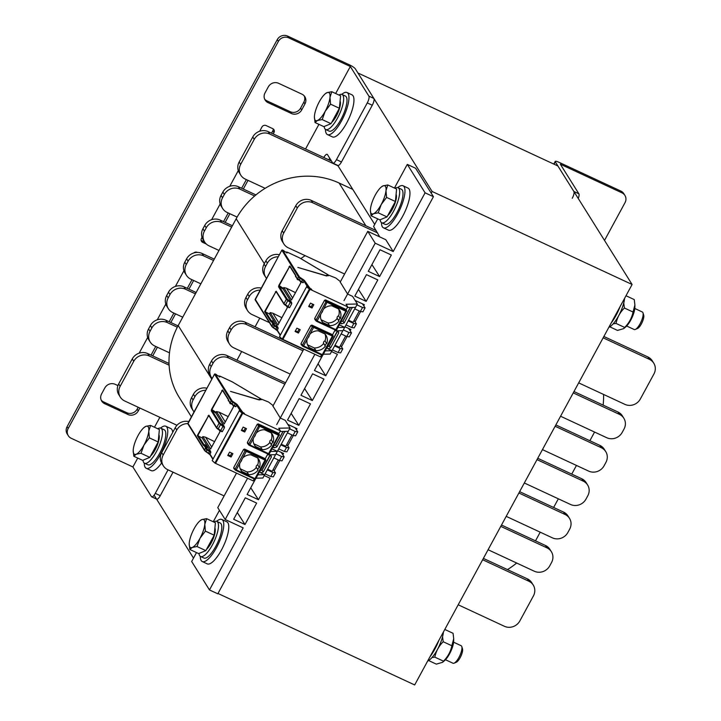 <?xml version="1.0" encoding="UTF-8"?>
<svg xmlns="http://www.w3.org/2000/svg" width="721" height="721" viewBox="0 0 721 721"><rect width="100%" height="100%" fill="white"/><g stroke="black" fill="none" stroke-linecap="round" stroke-linejoin="round"><path stroke-width="1.08" d="M193.507 558.117L154.114 495.192M217.994 593.473L414.674 684.95L632.101 284.489L557.919 166.001L357.922 72.983L432.104 191.471L431.203 193.138M374.704 224.402L337.743 165.379M632.101 284.489L432.104 191.471M379.616 276.585L368.278 271.312L379.994 249.736L391.332 255.009L379.616 276.585L371.919 264.607M366.151 301.378L354.822 296.106L366.466 274.647L377.804 279.919L366.151 301.378L358.454 289.4M331.543 351.569L337.41 354.299L325.766 375.758L318.069 363.781M312.301 400.561L300.963 395.288L312.617 373.829L323.954 379.102L312.301 400.561L304.604 388.583M298.836 425.354L287.508 420.082L299.152 398.623L310.49 403.895L298.836 425.354L291.149 413.376M264.228 475.545L270.105 478.275L258.451 499.734L250.755 487.757M244.987 524.528L233.658 519.264L245.302 497.805L256.64 503.078L244.987 524.528L237.299 512.559M247.564 478.266L225.177 519.499L217.76 507.647L236.506 473.12M272.862 406.166L303.82 349.144M340.168 282.19L367.782 231.333L385.789 239.705L393.206 251.548L375.199 243.184L367.782 231.333M379.706 236.876L373.586 226.448L377.705 218.878M394.441 188.046L407.293 164.379L425.093 192.822L393.206 251.548M225.177 519.499L243.175 527.871L209.478 589.94L217.805 593.816L433.429 196.698L415.62 168.254L407.293 164.379M433.429 196.698L425.093 192.822M209.478 589.94L191.669 561.506L196.509 552.592M213.245 521.761L219.445 510.342M277.693 450.751L283.56 453.482L282.839 454.816M279.739 460.53L274.142 470.84M287.823 424.408L297.025 428.689L296.43 429.788M293.33 435.502L287.733 445.812M345.008 326.775L350.875 329.506L350.154 330.84M347.053 336.554L341.457 346.864M355.138 300.432L364.339 304.713L363.745 305.812M360.635 311.526L355.047 321.836M375.199 243.184L344.016 300.63M314.879 354.29L276.702 424.606M322.738 355.183L314.428 370.486L325.766 375.758M255.423 479.159L247.114 494.462L258.451 499.734M611.201 322.99A23.198 7.174 -65.1 0 0 620.06 306.668M430.004 656.705A23.198 7.174 -65.1 0 0 438.873 640.383M216.579 521.328A23.198 7.174 114.9 0 1 221.825 519.481L226.827 521.806A23.198 7.174 114.9 0 1 227.917 522.806A23.198 7.174 114.9 0 1 222.546 547.924A23.198 7.174 114.9 0 1 207.26 563.867L202.259 561.542A23.198 7.174 114.9 0 1 200.294 556.333M221.825 519.481A23.198 7.174 114.9 0 1 222.915 520.481A23.198 7.174 114.9 0 1 217.553 545.599A23.198 7.174 114.9 0 1 202.259 561.542M397.767 187.613A23.198 7.174 114.9 0 1 403.021 185.757L408.014 188.091A23.198 7.174 114.9 0 1 409.104 189.091A23.198 7.174 114.9 0 1 403.742 214.209A23.198 7.174 114.9 0 1 388.457 230.152L383.455 227.827A23.198 7.174 114.9 0 1 381.49 222.618M403.021 185.757A23.198 7.174 114.9 0 1 404.111 186.766A23.198 7.174 114.9 0 1 398.74 211.884A23.198 7.174 114.9 0 1 383.455 227.827M160.567 428.085A23.198 7.174 114.9 0 1 165.812 426.237L170.814 428.562A23.198 7.174 114.9 0 1 171.904 429.572A23.198 7.174 114.9 0 1 172.716 432.384M161.585 462.999A23.198 7.174 114.9 0 1 151.248 470.624L146.246 468.299A23.198 7.174 114.9 0 1 144.281 463.089M165.812 426.237A23.198 7.174 114.9 0 1 166.902 427.247A23.198 7.174 114.9 0 1 161.54 452.355A23.198 7.174 114.9 0 1 146.246 468.299M341.754 94.37A23.198 7.174 114.9 0 1 347.008 92.522L352.001 94.848A23.198 7.174 114.9 0 1 353.092 95.857A23.198 7.174 114.9 0 1 347.729 120.966A23.198 7.174 114.9 0 1 332.444 136.909L327.442 134.584A23.198 7.174 114.9 0 1 325.477 129.374M347.008 92.522A23.198 7.174 114.9 0 1 348.099 93.532A23.198 7.174 114.9 0 1 342.727 118.641A23.198 7.174 114.9 0 1 327.442 134.584M198.987 553.467A19.332 5.975 -65.1 0 0 200.555 556.486L203.89 558.036A19.332 5.975 -65.1 0 0 216.633 544.752A19.332 5.975 -65.1 0 0 221.104 523.825A19.332 5.975 -65.1 0 0 220.193 522.986L216.859 521.427A19.332 5.975 -65.1 0 0 213.795 522.013M200.555 556.486A19.332 5.975 -65.1 0 0 213.299 543.201A19.332 5.975 -65.1 0 0 217.769 522.274A19.332 5.975 -65.1 0 0 216.859 521.427M380.183 219.752A19.332 5.975 -65.1 0 0 381.751 222.771L385.086 224.321A19.332 5.975 -65.1 0 0 397.821 211.037A19.332 5.975 -65.1 0 0 402.3 190.11A19.332 5.975 -65.1 0 0 401.39 189.262L398.055 187.712A19.332 5.975 -65.1 0 0 394.991 188.298M381.751 222.771A19.332 5.975 -65.1 0 0 394.486 209.487A19.332 5.975 -65.1 0 0 398.965 188.56A19.332 5.975 -65.1 0 0 398.055 187.712M324.171 126.508A19.332 5.975 -65.1 0 0 325.739 129.528L329.073 131.078A19.332 5.975 -65.1 0 0 341.808 117.793A19.332 5.975 -65.1 0 0 346.287 96.866A19.332 5.975 -65.1 0 0 345.377 96.028L342.042 94.478A19.332 5.975 -65.1 0 0 338.978 95.055M325.739 129.528A19.332 5.975 -65.1 0 0 338.473 116.243A19.332 5.975 -65.1 0 0 342.953 95.316A19.332 5.975 -65.1 0 0 342.042 94.478M142.974 460.223A19.332 5.975 -65.1 0 0 144.542 463.243L147.877 464.793A19.332 5.975 -65.1 0 0 160.621 451.508A19.332 5.975 -65.1 0 0 165.091 430.581A19.332 5.975 -65.1 0 0 164.181 429.743L160.846 428.193A19.332 5.975 -65.1 0 0 157.782 428.779M144.542 463.243A19.332 5.975 -65.1 0 0 157.286 449.958A19.332 5.975 -65.1 0 0 161.756 429.031A19.332 5.975 -65.1 0 0 160.846 428.193M608.848 327.325A19.332 5.975 -65.1 0 0 618.609 315.816A19.332 5.975 -65.1 0 0 624.611 298.296M427.652 661.04A19.332 5.975 -65.1 0 0 437.413 649.531A19.332 5.975 -65.1 0 0 443.415 632.011M329.984 97.38L330.569 104.157L325.189 111.313A15.465 4.786 -65.1 0 0 329.984 97.38A15.465 4.786 -65.1 0 0 327.019 92.648L331.786 91.711L329.984 97.38M322.197 119.578L317.429 120.506A15.465 4.786 -65.1 0 0 325.189 111.313L322.197 119.578L331.002 123.67L323.855 126.635L315.041 122.543L314.392 117.072M325.171 93.856L327.019 92.648A15.465 4.786 -65.1 0 0 325.171 93.856A15.465 4.786 -65.1 0 0 319.259 101.832A15.465 4.786 -65.1 0 0 314.464 115.766A15.465 4.786 -65.1 0 0 314.392 117.018A15.465 4.786 -65.1 0 0 317.429 120.506L315.041 122.543M330.569 104.157L339.375 108.258L340.591 95.812L331.786 91.711M339.375 108.258L331.002 123.67M340.078 101.039A12.951 4.002 114.9 0 1 338.51 111.376A12.951 4.002 114.9 0 1 331.687 122.426M148.787 431.104L149.373 437.872L144.002 445.028A15.465 4.786 -65.1 0 0 148.787 431.104A15.465 4.786 -65.1 0 0 145.822 426.363L150.59 425.426L148.787 431.104M141.001 453.293L136.233 454.221A15.465 4.786 -65.1 0 0 144.002 445.028L141.001 453.293L149.815 457.384L142.659 460.358L133.854 456.258L133.196 450.787M143.975 427.571L145.822 426.363A15.465 4.786 -65.1 0 0 143.975 427.571A15.465 4.786 -65.1 0 0 138.062 435.547A15.465 4.786 -65.1 0 0 133.268 449.48A15.465 4.786 -65.1 0 0 133.196 450.733A15.465 4.786 -65.1 0 0 136.233 454.221L133.854 456.258M149.373 437.872L158.178 441.973L159.395 429.527L150.59 425.426M158.178 441.973L149.815 457.384M158.89 434.754A12.951 4.002 114.9 0 1 157.322 445.091A12.951 4.002 114.9 0 1 150.491 456.141M634.913 305.001L634.886 307.209A13.14 4.065 114.9 0 1 625.729 326.901L623.719 328.623L624.665 327.442C629.063 323.053 631.857 317.916 633.038 312.031L634.913 305.001L634.255 299.585L625.99 295.745M623.746 303.027L624.395 308.011C620.006 312.4 617.212 317.546 616.031 323.423L613.211 323.792M609.813 326.829L617.518 330.416L623.719 328.623M624.395 308.011L633.038 312.031M616.031 323.423L624.665 327.442M453.716 638.716L453.698 640.924A13.14 4.065 114.9 0 1 444.533 660.616L442.532 662.338L443.478 661.166C447.867 656.768 450.661 651.631 451.842 645.746L453.716 638.716L453.058 633.299L444.803 629.46M442.55 636.742L443.208 641.726C438.81 646.124 436.016 651.261 434.835 657.146L432.023 657.507M428.625 660.544L436.322 664.131L442.532 662.338M443.208 641.726L451.842 645.746M434.835 657.146L443.478 661.166M635.291 329.452L637.508 328.506A7.769 2.406 -65.1 0 0 642.078 322.53A7.769 2.406 -65.1 0 0 643.709 315.185L642.997 312.878A9.661 2.992 114.9 0 1 640.969 322.017A9.661 2.992 114.9 0 1 635.291 329.452A9.661 2.992 114.9 0 1 634.183 329.515L626.657 326.018M634.804 308.489L642.339 311.995A9.661 2.992 114.9 0 1 642.79 312.409A9.661 2.992 114.9 0 1 642.997 312.878M385.996 190.623L386.582 197.401L381.202 204.557A15.465 4.786 -65.1 0 0 385.996 190.623A15.465 4.786 -65.1 0 0 383.031 185.883L387.799 184.955L385.996 190.623M378.21 212.812L373.442 213.749A15.465 4.786 -65.1 0 0 381.202 204.557L378.21 212.812L387.015 216.913L379.868 219.878L371.054 215.786L370.405 210.316M381.184 187.1L383.031 185.883A15.465 4.786 -65.1 0 0 381.184 187.1A15.465 4.786 -65.1 0 0 375.271 195.076A15.465 4.786 -65.1 0 0 370.477 209.009A15.465 4.786 -65.1 0 0 370.405 210.262A15.465 4.786 -65.1 0 0 373.442 213.749L371.054 215.786M386.582 197.401L395.387 201.501L396.604 189.055L387.799 184.955M395.387 201.501L387.015 216.913M396.09 194.282A12.951 4.002 114.9 0 1 394.522 204.62A12.951 4.002 114.9 0 1 387.7 215.66M454.095 663.167L456.321 662.22A7.769 2.406 -65.1 0 0 460.881 656.245A7.769 2.406 -65.1 0 0 462.512 648.9L461.81 646.593A9.661 2.992 114.9 0 1 459.782 655.731A9.661 2.992 114.9 0 1 454.095 663.167A9.661 2.992 114.9 0 1 452.995 663.239L445.461 659.733M453.617 642.204L461.143 645.71A9.661 2.992 114.9 0 1 461.602 646.133A9.661 2.992 114.9 0 1 461.81 646.593M204.8 524.338L205.386 531.116L200.014 538.272A15.465 4.786 -65.1 0 0 204.8 524.338A15.465 4.786 -65.1 0 0 201.835 519.598L206.603 518.669L204.8 524.338M197.013 546.527L192.246 547.464A15.465 4.786 -65.1 0 0 200.014 538.272L197.013 546.527L205.827 550.628L198.672 553.593L189.866 549.501L189.208 544.031M199.987 520.814L201.835 519.598A15.465 4.786 -65.1 0 0 199.987 520.814A15.465 4.786 -65.1 0 0 194.075 528.79A15.465 4.786 -65.1 0 0 189.281 542.724A15.465 4.786 -65.1 0 0 189.208 543.976A15.465 4.786 -65.1 0 0 192.246 547.464L189.866 549.501M205.386 531.116L214.191 535.216L215.408 522.77L206.603 518.669M214.191 535.216L205.827 550.628M214.903 527.997A12.951 4.002 114.9 0 1 213.335 538.335A12.951 4.002 114.9 0 1 206.503 549.384M176.969 425.282L124.715 400.984A11.599 10.815 -32 0 1 120.326 397.127A11.599 10.815 -32 0 1 120.155 386.321L133.745 361.293A11.599 10.815 -32 0 1 149.184 355.931L169.111 365.196A77.318 72.082 -32 0 1 169.48 352.83L154.618 345.918A11.599 10.815 -32 0 1 150.22 342.06A11.599 10.815 -32 0 1 150.049 331.254L151.861 327.92A11.599 10.815 -32 0 1 167.299 322.557L177.321 327.217A77.318 72.082 -32 0 1 178.204 325.541L182.737 317.195L172.734 312.544A11.599 10.815 -32 0 1 168.344 308.687A11.599 10.815 -32 0 1 168.173 297.89L169.985 294.547A11.599 10.815 -32 0 1 185.423 289.184L195.418 293.844L200.853 283.831L190.858 279.18A11.599 10.815 -32 0 1 186.46 275.323A11.599 10.815 -32 0 1 186.288 264.517L188.1 261.173A11.599 10.815 -32 0 1 203.538 255.82L213.542 260.47L218.977 250.457L208.973 245.807A11.599 10.815 -32 0 1 204.584 241.95A11.599 10.815 -32 0 1 204.413 231.144L206.224 227.809A11.599 10.815 -32 0 1 221.653 222.447L231.657 227.097L236.191 218.751A77.318 72.082 -32 0 1 237.11 217.093L227.097 212.434A11.599 10.815 -32 0 1 222.699 208.576A11.599 10.815 -32 0 1 222.528 197.77L224.339 194.436A11.599 10.815 -32 0 1 239.778 189.073L254.639 195.986A77.318 72.082 -32 0 1 265.139 188.325L245.212 179.06A11.599 10.815 -32 0 1 240.814 175.203A11.599 10.815 -32 0 1 240.652 164.397L254.234 139.369A11.599 10.815 -32 0 1 269.672 134.007L338.005 165.794M231.657 227.097L218.977 250.457M213.542 260.47L200.853 283.831M195.418 293.844L182.737 317.195M177.321 327.217A77.318 72.082 148 0 0 169.48 352.83M169.111 365.196A77.318 72.082 148 0 0 179.34 397.577L191.362 416.783M352.776 189.38L339.095 183.017A77.318 72.082 148 0 0 265.139 188.325M254.639 195.986A77.318 72.082 148 0 0 237.11 217.093M240.814 175.203L239.336 172.833A11.599 10.815 -32 0 1 239.165 162.027L252.756 136.999A11.599 10.815 -32 0 1 268.194 131.637L331.525 161.098M222.699 208.576L221.212 206.206A11.599 10.815 -32 0 1 221.05 195.4L222.861 192.065A11.599 10.815 -32 0 1 238.29 186.703L255.928 194.904M204.584 241.95L203.097 239.579A11.599 10.815 -32 0 1 202.925 228.773L204.737 225.439A11.599 10.815 -32 0 1 220.175 220.076L232.387 225.754M186.46 275.323L184.973 272.953A11.599 10.815 -32 0 1 184.81 262.147L186.622 258.803A11.599 10.815 -32 0 1 202.051 253.45L214.263 259.127M168.344 308.687L166.857 306.317A11.599 10.815 -32 0 1 166.686 295.52L168.498 292.176A11.599 10.815 -32 0 1 183.936 286.814L196.148 292.501M150.22 342.06L148.742 339.69A11.599 10.815 -32 0 1 148.571 328.884L150.383 325.55A11.599 10.815 -32 0 1 165.812 320.187L178.024 325.874M120.326 397.127L118.839 394.757A11.599 10.815 -32 0 1 118.668 383.951L132.258 358.923A11.599 10.815 -32 0 1 147.697 353.56L169.029 363.483M573.979 391.548L617.978 412.015A11.599 10.815 -32 0 1 622.376 415.873L623.854 418.243A11.599 10.815 -32 0 1 624.025 429.04L622.214 432.384A11.599 10.815 -32 0 1 606.785 437.737L560.568 416.242M603.567 394.45A77.318 72.082 -32 0 1 603.117 405.094M555.855 424.921L599.863 445.38A11.599 10.815 -32 0 1 604.252 449.237L605.739 451.607A11.599 10.815 -32 0 1 605.91 462.413L604.099 465.757A11.599 10.815 -32 0 1 588.66 471.11L542.444 449.616M594.564 432.059A77.318 72.082 -32 0 1 594.392 432.393L589.859 440.729M537.74 458.286L581.739 478.753A11.599 10.815 -32 0 1 586.137 482.61L587.615 484.981A11.599 10.815 -32 0 1 587.786 495.787L585.975 499.121A11.599 10.815 -32 0 1 570.545 504.484L524.329 482.989M576.449 465.433L571.744 474.103M519.616 491.659L563.624 512.126A11.599 10.815 -32 0 1 568.013 515.984L569.5 518.354A11.599 10.815 -32 0 1 569.671 529.16L567.86 532.495A11.599 10.815 -32 0 1 552.421 537.857L506.205 516.362M558.333 498.806L553.62 507.476M501.501 525.032L545.5 545.5A11.599 10.815 -32 0 1 549.898 549.357L551.385 551.727A11.599 10.815 -32 0 1 551.547 562.533L549.735 565.868A11.599 10.815 -32 0 1 534.306 571.23L488.09 549.735M540.209 532.179L536.406 539.182A77.318 72.082 -32 0 1 535.487 540.84M483.385 558.405L527.384 578.873A11.599 10.815 -32 0 1 531.774 582.73L533.261 585.101A11.599 10.815 -32 0 1 533.432 595.897L519.841 620.934A11.599 10.815 -32 0 1 504.403 626.288L458.195 604.793M516.669 563.029A77.318 72.082 -32 0 1 507.458 569.599M212.154 378.498A11.599 10.815 -32 0 1 211.37 377.416L209.883 375.046A11.599 10.815 -32 0 1 209.712 364.24L211.523 360.906A11.599 10.815 -32 0 1 226.962 355.543L236.957 360.194L241.67 351.524M236.957 360.194L285.291 382.671A3.866 3.605 148 0 0 285.552 382.779M290.257 374.118L233.883 347.901A11.599 10.815 -32 0 1 229.485 344.043L228.007 341.673A11.599 10.815 -32 0 1 227.836 330.867L229.648 327.532A11.599 10.815 -32 0 1 245.077 322.17L255.081 326.82L259.785 318.15M255.081 326.82L303.415 349.297A3.866 3.605 148 0 0 303.676 349.415M300.846 258.623A77.318 72.082 -32 0 1 305.145 255.649M269.429 322.638L251.999 314.527A11.599 10.815 -32 0 1 247.609 310.67L246.122 308.3A11.599 10.815 -32 0 1 245.951 297.494L247.763 294.159A11.599 10.815 -32 0 1 261.227 288.103M194.03 411.871A11.599 10.815 -32 0 1 193.246 410.79L191.768 408.419A11.599 10.815 -32 0 1 191.597 397.613L193.408 394.27A11.599 10.815 -32 0 1 206.873 388.222M224.123 495.931L167.741 469.704A11.599 10.815 -32 0 1 163.352 465.847L161.864 463.477A11.599 10.815 -32 0 1 161.693 452.671L175.284 427.643A11.599 10.815 -32 0 1 188.749 421.596M344.611 274.007L288.238 247.79A11.599 10.815 -32 0 1 283.849 243.932L282.362 241.562A11.599 10.815 -32 0 1 282.19 230.756L295.781 205.728A11.599 10.815 -32 0 1 311.22 200.366L376.173 230.576M603.874 336.482L647.873 356.949A11.599 10.815 -32 0 1 652.271 360.806L653.758 363.177A11.599 10.815 -32 0 1 653.929 373.983L640.338 399.01A11.599 10.815 -32 0 1 624.9 404.373L578.684 382.878M266.509 278.387A11.599 10.815 -32 0 1 265.725 277.297L264.237 274.926A11.599 10.815 -32 0 1 264.075 264.129L265.887 260.786A11.599 10.815 -32 0 1 279.351 254.729M482.655 559.748L528.872 581.243A11.599 10.815 -32 0 1 533.261 585.101M500.771 526.375L546.987 547.87A11.599 10.815 -32 0 1 551.385 551.727M518.895 493.002L565.102 514.497A11.599 10.815 -32 0 1 569.5 518.354M537.01 459.628L583.226 481.123A11.599 10.815 -32 0 1 587.615 484.981M555.134 426.255L601.341 447.75A11.599 10.815 -32 0 1 605.739 451.607M573.249 392.891L619.465 414.386A11.599 10.815 -32 0 1 623.854 418.243M603.144 337.825L649.36 359.319A11.599 10.815 -32 0 1 653.758 363.177M283.849 243.932A11.599 10.815 -32 0 1 283.677 233.126L297.259 208.099A11.599 10.815 -32 0 1 312.698 202.736L377.651 232.946M265.725 277.297A11.599 10.815 -32 0 1 265.553 266.491L267.365 263.156A11.599 10.815 -32 0 1 278.243 256.775M247.609 310.67A11.599 10.815 -32 0 1 247.438 299.864L249.25 296.529A11.599 10.815 -32 0 1 260.128 290.139M229.485 344.043A11.599 10.815 -32 0 1 229.314 333.237L231.126 329.903A11.599 10.815 -32 0 1 246.564 324.54L302.937 350.757M211.37 377.416A11.599 10.815 -32 0 1 211.199 366.61L213.01 363.276A11.599 10.815 -32 0 1 228.449 357.913L284.822 384.131M193.246 410.79A11.599 10.815 -32 0 1 193.075 399.984L194.886 396.64A11.599 10.815 -32 0 1 205.764 390.259M163.352 465.847A11.599 10.815 -32 0 1 163.18 455.041L176.771 430.013A11.599 10.815 -32 0 1 187.784 423.633M315.978 350.667L309.183 347.504A10.436 9.734 -32 0 1 308.264 346.287A10.436 9.734 -32 0 1 307.047 339.537L308.092 337.608A1.929 1.802 148 0 0 309.012 335.914L310.057 333.994A10.436 9.734 -32 0 1 318.24 330.822L325.045 333.985A10.436 9.734 -32 0 1 325.955 335.211A10.436 9.734 -32 0 1 326.712 343.629A1.929 1.802 148 0 0 325.333 346.152A10.436 9.734 -32 0 1 315.978 350.667L314.275 347.946L307.516 344.8M332.985 335.607A0.775 0.73 140.4 0 1 333.039 336.401L312.373 326.82A0.775 0.676 -48 0 1 313.356 326.406L311.923 325.117L310.868 325.468L300.999 343.656L302.396 345.188L312.373 326.82L310.868 325.468M331.903 334.409L332.732 335.409A0.775 0.73 140.4 0 1 332.976 335.598L331.903 334.409L311.923 325.117M314.996 319.439L314.68 318.448L324.558 300.269L325.595 299.918L343.602 308.885L343.079 308.056L345.584 309.219A0.775 0.721 -32 0 1 345.873 309.471L346.621 310.661A0.775 0.721 148 0 0 346.323 310.4L327.334 301.648L325.595 299.918M309.633 287.607L308.858 287.291A5.417 1.009 -151.5 0 0 308.173 286.913L306.822 286.489L306.804 286.994L309.39 289.022A5.417 1.009 -151.5 0 0 310.03 289.337L347.702 306.858L346.089 309.814M321.566 354.993L320.521 356.913L282.857 339.393A5.417 1.009 -151.5 0 1 282.208 339.086L279.514 336.626L306.695 286.57M301.315 344.638L300.999 343.656M335.139 329.993L332.444 334.959M313.806 304.677L311.995 308.011L308.669 306.461L310.481 303.126L313.806 304.677M300.224 329.704L298.413 333.048L295.078 331.498L296.89 328.154L300.224 329.704M312.707 304.163L311.256 306.831L309.03 305.794M311.995 308.011L311.256 306.831M311.436 289.13L310.39 288.553A4.254 0.793 28.5 0 0 308.39 287.282C307.308 287.039 307.615 287.517 309.3 288.733A4.254 0.793 28.5 0 0 309.814 288.977L311.905 289.869L311.436 289.13L311.211 289.545M310.39 288.553L310.084 289.112M340.474 281.632L335.887 278.054L329.155 275.341L326.559 275.981L297.845 267.419L325.757 275.575L328.28 274.971L300.315 258.316A3.29 0.613 28.5 0 0 298.818 257.523L287.373 252.206L285.3 251.917L282.578 250.016L299.26 276.657A3.29 0.613 28.5 0 0 300.54 277.756L303.036 279.442A4.443 0.829 -151.5 0 1 304.767 280.929L309.48 287.58M348.252 294.348L352.587 296.367L357.373 304.001L355.561 307.335L347.342 307.516M299.116 329.191L297.665 331.858L295.439 330.822M298.413 333.048L297.665 331.858M355.561 307.335L330.191 354.056L323.441 354.209M347.702 306.858L346.071 304.253L357.373 304.001M347.441 293.798L340.24 282.055M307.714 287.12L308.39 287.282L308.092 287.832M308.3 286.561L307.57 286.652M340.709 322.413L341.592 323.828L340.267 323.215M340.528 345.458L342.79 348.892L340.618 352.893L338.068 352.533L332.444 349.919M348.946 332.507L351.488 332.868L349.315 336.878L346.765 336.518L348.946 332.507L343.313 329.894M346.765 336.518L341.141 333.895M338.068 352.533L340.24 348.531L334.616 345.909M348.558 328.434L351.488 332.868M340.24 348.531L342.79 348.892M345.665 336.004L339.501 347.342L334.977 345.242M325.252 350.866L332.002 350.721L328.001 348.865L327.118 347.441M327.749 300.918L343.079 308.056L342.908 308.561M336.68 329.83L346.621 310.661A0.775 0.721 148 0 1 346.63 311.382L345.855 311.265L335.869 329.65L336.662 329.74M329.569 325.64L322.774 322.476A10.436 9.734 -32 0 1 321.854 321.26A10.436 9.734 -32 0 1 320.638 314.509L321.683 312.581A1.929 1.802 148 0 0 322.602 310.886L323.648 308.958A10.436 9.734 -32 0 1 331.831 305.794L338.627 308.958A10.436 9.734 -32 0 1 339.546 310.174A10.436 9.734 -32 0 1 340.303 318.601A1.929 1.802 148 0 0 338.924 321.124A10.436 9.734 -32 0 1 329.569 325.64L327.866 322.918L321.106 319.773M314.68 318.448L317.141 320.935L316.24 321.088A0.775 0.658 142.9 0 1 315.996 320.899L335.355 330.065L316.735 321.404M338.591 308.939A10.436 9.734 -32 0 1 338.591 315.87L340.303 318.601M325.333 346.152L323.63 343.43A10.436 9.734 -32 0 1 314.275 347.946M323.63 343.43A1.929 1.802 -32 0 1 325 340.898L326.712 343.629M325 333.967A10.436 9.734 -32 0 1 325 340.898M338.924 321.124L337.221 318.403A10.436 9.734 -32 0 1 327.866 322.918M337.221 318.403A1.929 1.802 -32 0 1 338.591 315.87M309.183 347.504L307.57 344.926M322.774 322.476L321.151 319.899M337.473 330.813L329.326 346.098L327.496 346.738M350.307 307.452L342.917 321.07L341.087 321.71M335.04 330.867L335.616 330.858M342.872 330.696L334.652 330.876M339.366 324.883L344.683 327.361L337.933 327.505M352.163 307.416L344.169 322.936L341.592 323.828M342.917 321.07L344.169 322.936M350.433 307.452L343.016 321.106M352.317 307.921L352.001 307.416M338.059 330.804L338.735 332.949L330.579 347.964L328.001 348.865M329.326 346.098L330.579 347.964M338.735 332.949L337.581 331.119L329.434 346.134M362.528 307.479L365.078 307.84L362.906 311.851L360.356 311.49L362.528 307.479L356.904 304.866M362.429 303.82L365.078 307.84M360.356 311.49L354.732 308.867M354.119 320.43L356.381 323.864L354.209 327.866L351.659 327.505L346.035 324.892M351.659 327.505L353.831 323.504L348.207 320.881M353.831 323.504L356.381 323.864M359.247 310.976L353.092 322.314L348.567 320.214M299.846 280.73L300.99 282.542L291.518 299.981L283.75 287.571L283.326 288.355L283.182 289.076L291.608 302.532L291.753 303.748L290.284 302.396L290.851 301.946L287.156 299.017L279.36 286.561A0.577 0.541 148 0 0 278.567 286.823L278.856 285.372L279.36 286.561L283.182 289.076M291.753 303.748L289.608 307.696L288.076 306.461L288.103 307.011A4.443 0.901 -154.4 0 1 288.887 307.534M286.408 305.992L287.4 307.57L277.927 325.009L270.168 312.599L269.465 313.896L264.607 311.607L270.79 321.476L271.168 321.151A0.775 0.721 -32 0 1 272.205 320.8L272.367 320.872A0.775 0.721 -32 0 1 272.664 321.133L273.836 323.405A0.775 0.721 148 0 0 272.799 323.765L271.168 321.151A0.577 0.541 148 0 0 270.79 321.476M280.37 335.058L277.36 330.245L278.027 327.577L269.465 313.896M281.857 250.205L298.494 276.927A3.866 0.721 28.5 0 0 299.99 278.216L302.496 279.901L301.675 281.406A3.866 0.721 -151.5 0 1 303.18 282.695L302.487 282.524L303.18 282.695L303.992 281.19L307.371 286.579M276.188 291.194L283.984 303.64A0.577 0.541 148 0 0 283.993 304.181L276.197 291.735A0.577 0.541 148 0 1 276.188 291.194L264.607 311.607M295.718 275.837L289.878 266.509A0.577 0.541 148 0 1 289.869 265.968L278.856 285.372M273.917 324.405L273.998 323.486A0.775 0.721 148 0 1 274.304 324.459L272.799 323.765L272.646 324.441A0.577 0.541 -32 0 1 273.412 324.171L273.439 324.216A0.577 0.541 -32 0 0 272.673 324.486L272.646 324.441M276.26 291.834L275.368 291.798M288.409 300.161L287.832 300.603L290.284 302.396L288.076 306.461L285.507 304.893L287.832 300.603L286.354 299.269L283.984 303.64L288.003 306.948M291.608 302.532A4.443 0.757 31.4 0 0 290.851 301.946M290.103 266.698L289.418 266.833L279.207 285.642L283.326 288.355M295.466 292.645L286.453 288.193L283.75 287.571M286.453 288.193L292.573 297.971M281.884 317.673L272.862 313.22L270.168 312.599M272.862 313.22L278.982 322.999M248.673 474.643L241.868 471.48A10.436 9.734 -32 0 1 240.949 470.263A10.436 9.734 -32 0 1 239.732 463.513L240.778 461.584A1.929 1.802 148 0 0 241.697 459.89L242.743 457.961A10.436 9.734 -32 0 1 250.926 454.798L257.73 457.961A10.436 9.734 -32 0 1 258.65 459.178A10.436 9.734 -32 0 1 259.398 467.605A1.929 1.802 148 0 0 258.028 470.128A10.436 9.734 -32 0 1 248.673 474.643L246.961 471.922L240.201 468.776M265.67 459.583A0.775 0.73 140.4 0 1 265.734 460.377L245.059 450.796A0.775 0.676 -48 0 1 246.041 450.382L244.608 449.093L243.554 449.444L233.685 467.632L235.082 469.164L245.059 450.796L243.554 449.444M264.589 458.385L265.418 459.385A0.775 0.73 140.4 0 1 265.661 459.574L264.589 458.385L244.608 449.093M247.691 443.415L247.366 442.424L257.244 424.245L258.28 423.894L276.287 432.861L275.773 432.032L278.27 433.195A0.775 0.721 -32 0 1 278.558 433.447L279.306 434.637A0.775 0.721 148 0 0 279.009 434.375L260.02 425.624L258.28 423.894M242.319 411.583L241.544 411.267A5.417 1.009 -151.5 0 0 240.859 410.889L239.606 410.456L239.489 410.97L242.076 412.998A5.417 1.009 -151.5 0 0 242.716 413.313L280.388 430.834L278.775 433.79M254.252 478.969L253.206 480.889L215.543 463.369A5.417 1.009 -151.5 0 1 214.894 463.062L212.199 460.602L239.381 410.546M234.001 468.614L233.685 467.632M267.824 453.969L265.13 458.935M246.501 428.653L244.689 431.987L241.355 430.437L243.166 427.102L246.501 428.653M232.91 453.68L231.099 457.024L227.764 455.474L229.575 452.13L232.91 453.68M245.392 428.139L243.941 430.807L241.715 429.77M244.689 431.987L243.941 430.807M244.122 413.106L243.076 412.52A4.254 0.793 28.5 0 0 241.075 411.258C239.994 411.006 240.3 411.493 241.986 412.709A4.254 0.793 28.5 0 0 242.499 412.953L244.59 413.845L244.122 413.106L243.896 413.521M243.076 412.52L242.77 413.088M273.16 405.608L268.572 402.03L261.84 399.317L259.245 399.957L230.531 391.395L258.451 399.551L260.966 398.947L233.009 382.292A3.29 0.613 28.5 0 0 231.504 381.499L220.067 376.182L217.994 375.893L215.264 373.992L231.946 400.633A3.29 0.613 28.5 0 0 233.225 401.732L235.731 403.418A4.443 0.829 -151.5 0 1 237.452 404.896L242.166 411.556M280.947 418.324L285.273 420.343L290.058 427.977L288.247 431.311L280.027 431.491M231.801 453.167L230.35 455.834L228.124 454.798M231.099 457.024L230.35 455.834M288.247 431.311L262.877 478.032L256.126 478.185M280.388 430.834L278.757 428.22L290.058 427.977M280.127 417.774L272.935 406.031M240.399 411.096L241.075 411.258L240.778 411.808M240.985 410.537L240.255 410.628M273.394 446.389L274.277 447.804L272.953 447.191M273.214 469.434L275.476 472.868L273.304 476.869L270.754 476.509L265.13 473.895M281.632 456.483L284.173 456.844L282.001 460.854L279.451 460.494L281.632 456.483L275.999 453.87M279.451 460.494L273.827 457.871M270.754 476.509L272.935 472.507L267.302 469.885M281.244 452.4L284.173 456.844M272.935 472.507L275.476 472.868M278.351 459.98L272.187 471.318L267.662 469.218M257.938 474.842L264.688 474.697L260.687 472.841L259.803 471.417M260.434 424.894L275.773 432.032L275.593 432.537M269.366 453.806L279.306 434.637A0.775 0.721 148 0 1 279.315 435.349L278.54 435.241L268.563 453.626L269.348 453.716M262.255 449.616L255.459 446.452A10.436 9.734 -32 0 1 254.54 445.227A10.436 9.734 -32 0 1 253.323 438.485L254.369 436.556A1.929 1.802 148 0 0 255.288 434.862L256.334 432.933A10.436 9.734 -32 0 1 264.517 429.77L271.321 432.933A10.436 9.734 -32 0 1 272.232 434.15A10.436 9.734 -32 0 1 272.989 442.577A1.929 1.802 148 0 0 271.61 445.1A10.436 9.734 -32 0 1 262.255 449.616L260.551 446.894L253.792 443.748M247.366 442.424L249.826 444.911L249.358 445.38M271.276 432.915A10.436 9.734 -32 0 1 271.276 439.846L272.989 442.577M258.028 470.128L256.315 467.406A10.436 9.734 -32 0 1 246.961 471.922M256.315 467.406A1.929 1.802 -32 0 1 257.694 464.874L259.398 467.605M257.685 457.943A10.436 9.734 -32 0 1 257.694 464.874M271.61 445.1L269.906 442.379A10.436 9.734 -32 0 1 260.551 446.894M269.906 442.379A1.929 1.802 -32 0 1 271.276 439.846M241.868 471.48L240.255 468.902M255.459 446.452L253.846 443.875M270.159 454.789L262.011 470.074L260.182 470.714M282.993 431.428L275.602 445.046L273.773 445.686M267.725 454.843L268.302 454.834M275.566 454.672L267.338 454.852M272.051 448.859L277.378 451.337L270.627 451.481M284.849 431.392L276.855 446.912L274.277 447.804M275.602 445.046L276.855 446.912M283.119 431.428L275.71 445.082M285.002 431.897L284.687 431.392M270.745 454.78L271.42 456.925L263.264 471.94L260.687 472.841M262.011 470.074L263.264 471.94M271.42 456.925L270.267 455.095L262.12 470.11M295.213 431.455L297.764 431.816L295.592 435.817L293.041 435.466L295.213 431.455L289.59 428.842M295.114 427.796L297.764 431.816M293.041 435.466L287.418 432.843M286.805 444.406L289.067 447.831L286.895 451.842L284.344 451.481L278.721 448.859M284.344 451.481L286.516 447.48L280.893 444.857M286.516 447.48L289.067 447.831M291.942 434.952L285.777 446.29L281.253 444.19M232.532 404.706L233.676 406.518L224.204 423.957L216.444 411.547L216.021 412.331L215.867 413.052L224.294 426.508L224.438 427.724L222.969 426.372L223.537 425.922L219.842 422.993L212.046 410.537A0.577 0.541 148 0 0 211.253 410.799L211.541 409.348L212.046 410.537L215.867 413.052M224.438 427.724L222.293 431.672L220.761 430.437L220.788 430.987A4.443 0.901 -154.4 0 1 221.572 431.509M219.094 429.968L220.085 431.546L210.622 448.985L202.853 436.575L202.15 437.872L197.302 435.583L203.475 445.452L203.863 445.127A0.775 0.721 -32 0 1 204.89 444.776L205.052 444.848A0.775 0.721 -32 0 1 205.35 445.109L206.521 447.38A0.775 0.721 148 0 0 205.494 447.741L203.854 445.082L204.863 444.749L206.521 447.38L205.332 448.417A0.577 0.541 -32 0 1 206.098 448.147L206.603 448.381L206.684 447.462A0.775 0.721 148 0 1 206.981 447.714L205.35 445.109M213.055 459.034L210.045 454.221L210.712 451.553L202.15 437.872M214.552 374.181L231.18 400.903A3.866 0.721 28.5 0 0 232.676 402.192L235.181 403.877L234.361 405.373A3.866 0.721 -151.5 0 1 235.866 406.671L235.172 406.5L235.866 406.671L236.677 405.166L240.057 410.555M208.874 415.17L216.67 427.616A0.577 0.541 148 0 0 216.679 428.157L208.883 415.711A0.577 0.541 148 0 1 208.874 415.17L197.302 435.583M228.404 399.813L222.564 390.485A0.577 0.541 148 0 1 222.564 389.944L211.541 409.348M206.999 448.48L206.981 447.714A0.775 0.721 148 0 1 206.99 448.435L206.603 448.381M208.955 415.81L208.054 415.774M221.095 424.137L220.527 424.579L222.969 426.372L220.761 430.437L218.193 428.869L220.527 424.579L219.049 423.245L216.67 427.616L220.689 430.924M224.294 426.508A4.443 0.757 31.4 0 0 223.537 425.922M222.789 390.674L222.104 390.809L211.893 409.618L216.021 412.331M228.16 416.612L219.139 412.169L216.444 411.547M219.139 412.169L225.258 421.947M214.57 441.649L205.548 437.196L202.853 436.575M205.548 437.196L211.668 446.975M578.251 198.464A5.795 1.793 -65.1 0 0 578.873 193.805L560.325 164.181L621.989 192.858A7.733 7.21 -32 0 1 624.918 195.436L623.809 193.652A7.733 7.21 -32 0 0 620.88 191.083L559.217 162.405A5.804 1.091 28.5 0 0 555.233 161.414A5.804 1.091 28.5 0 0 555.323 161.855L573.871 191.48A5.795 1.793 114.9 0 1 572.267 198.257M624.918 195.436A7.733 7.21 -32 0 1 625.035 202.637L604.513 240.426M160.269 495.688L155.276 493.362A5.795 1.793 114.9 0 1 151.716 496.841L156.718 499.166A5.795 1.793 -65.1 0 0 160.269 495.688L173.04 472.174M151.716 496.841A5.795 1.793 114.9 0 1 151.446 496.589L132.898 466.965L71.235 438.287A7.733 7.21 -32 0 1 68.306 435.718A7.733 7.21 -32 0 1 68.189 428.508L278.369 41.403A7.733 7.21 -32 0 1 288.661 37.825L350.325 66.503L368.873 96.127A5.795 1.793 114.9 0 1 367.268 102.914L372.27 105.239A5.795 1.793 -65.1 0 0 373.875 98.453L355.327 68.837A5.804 1.091 28.5 0 0 349.207 64.728L287.553 36.05L288.661 37.825M155.276 493.362L168.038 469.849M332.904 163.126L337.906 165.451A5.795 1.793 -65.1 0 0 341.466 161.973L336.464 159.647A5.795 1.793 114.9 0 1 332.904 163.126A5.795 1.793 114.9 0 1 332.633 162.874L327.442 154.582A5.795 1.793 -65.1 0 0 327.172 154.33A5.795 1.793 -65.1 0 0 323.783 157.493M336.464 159.647L367.268 102.914M328.785 159.828A5.795 1.793 114.9 0 1 329.776 158.305M341.466 161.973L372.27 105.239M350.325 66.503L335.662 93.523L350.325 66.503M68.306 435.718L67.188 433.934A7.733 7.21 -32 0 1 67.071 426.733L277.261 39.628A7.733 7.21 -32 0 1 287.553 36.05M264.661 99.156A7.733 7.21 148 0 0 266.959 100.877L290.293 111.728A7.733 7.21 148 0 0 300.585 108.159L303.847 102.148A7.733 7.21 148 0 0 304.226 95.875M101.228 400.164A7.733 7.21 148 0 0 103.527 401.885L126.86 412.745A7.733 7.21 148 0 0 137.152 409.168L138.189 407.248M151.049 355.12L155.754 346.45M169.165 321.746L173.878 313.076M187.289 288.373L191.993 279.703M201.114 240.327A3.091 2.884 148 0 0 201.556 240.58L204.611 242.004M223.528 221.635L228.233 212.965M241.643 188.262L246.357 179.592M271.538 133.196L272.853 130.789A3.091 2.884 148 0 0 273.187 128.906M259.65 131.24L261.966 126.986A3.091 2.884 -32 0 1 266.085 125.553L272.745 128.653A3.091 2.884 -32 0 1 273.962 132.565L273.205 133.971M248.015 180.367L243.301 189.037M229.891 213.731L225.186 222.401M206.359 244.068L202.664 242.355A3.091 2.884 -32 0 1 201.447 238.444L202.051 237.335M211.641 219.68L220.166 203.962M229.756 186.306L238.29 170.589M193.751 252.972A3.091 2.884 -32 0 1 197.23 252.368L197.347 252.422M193.652 280.478L188.947 289.148M175.536 313.851L170.823 322.521M157.412 347.225L152.708 355.895M139.162 353.164L147.688 337.446M157.277 319.791L165.812 304.073M175.401 286.417L183.927 270.708M139.856 408.023L138.261 410.943A7.733 7.21 -32 0 1 127.978 414.521L104.644 403.67A7.733 7.21 -32 0 1 101.715 401.092A7.733 7.21 -32 0 1 101.598 393.891L104.86 387.889A7.733 7.21 -32 0 1 115.153 384.311L117.929 385.609M268.077 102.652A7.733 7.21 -32 0 1 265.148 100.084A7.733 7.21 -32 0 1 265.031 92.883L268.293 86.871A7.733 7.21 -32 0 1 278.585 83.303L301.919 94.154A7.733 7.21 -32 0 1 304.848 96.722A7.733 7.21 -32 0 1 304.965 103.923L301.702 109.934A7.733 7.21 -32 0 1 291.41 113.503L268.077 102.652L266.959 100.877M268.194 131.637L269.672 134.007M252.756 136.999L254.234 139.369M239.165 162.027L240.652 164.397M238.29 186.703L239.778 189.073M222.861 192.065L224.339 194.436M221.05 195.4L222.528 197.77M220.175 220.076L221.653 222.447M204.737 225.439L206.224 227.809M202.925 228.773L204.413 231.144M202.051 253.45L203.538 255.82M186.622 258.803L188.1 261.173M184.81 262.147L186.288 264.517M183.936 286.814L185.423 289.184M168.498 292.176L169.985 294.547M166.686 295.52L168.173 297.89M165.812 320.187L167.299 322.557M150.383 325.55L151.861 327.92M148.571 328.884L150.049 331.254M147.697 353.56L149.184 355.931M132.258 358.923L133.745 361.293M118.668 383.951L120.155 386.321M365.862 225.781L339.095 183.017M264.31 263.679L236.191 218.751M211.785 379.174L178.204 325.541M528.872 581.243L527.384 578.873M546.987 547.87L545.5 545.5M565.102 514.497L563.624 512.126M583.226 481.123L581.739 478.753M601.341 447.75L599.863 445.38M619.465 414.386L617.978 412.015M649.36 359.319L647.873 356.949M312.698 202.736L311.22 200.366M297.259 208.099L295.781 205.728M283.677 233.126L282.19 230.756M267.365 263.156L265.887 260.786M265.553 266.491L264.075 264.129M249.25 296.529L247.763 294.159M247.438 299.864L245.951 297.494M246.564 324.54L245.077 322.17M231.126 329.903L229.648 327.532M229.314 333.237L227.836 330.867M228.449 357.913L226.962 355.543M213.01 363.276L211.523 360.906M211.199 366.61L209.712 364.24M194.886 396.64L193.408 394.27M193.075 399.984L191.597 397.613M176.771 430.013L175.284 427.643M163.18 455.041L161.693 452.671M308.092 337.608L309.012 335.914M310.057 333.994L313.545 327.559L313.356 326.406M301.09 344.476L302.459 345.972A0.775 0.667 137.6 0 1 302.396 345.188L303.568 345.936L307.047 339.537M332.732 335.409L322.296 354.651L323.089 354.849L321.818 355.111L302.459 345.972A0.775 0.667 137.6 0 0 302.667 346.116L303.568 345.936L322.296 354.651L321.818 355.111L303.144 346.413M332.48 335.355L313.752 326.649M310.03 289.337L282.857 339.393M277.306 330.633A4.443 0.829 28.5 0 0 275.864 329.497L273.358 327.28A3.866 0.721 -151.5 0 1 271.853 325.982L255.216 299.26M275.773 329.434L273.304 327.794L274.719 325.315A3.29 0.613 -151.5 0 1 273.439 324.216M273.268 327.758A3.29 0.613 -151.5 0 1 272.078 326.721A0.577 0.541 -32 0 1 271.853 325.982L272.673 324.486A3.866 0.721 -151.5 0 0 274.169 325.775L276.675 327.451L275.855 328.956A3.866 0.721 28.5 0 1 277.36 330.245A0.577 0.541 -32 0 0 277.369 330.786L271.862 326.523L255.18 299.882A0.577 0.541 -32 0 1 255.171 299.341L281.812 250.286A0.577 0.541 148 0 1 282.578 250.016M309.39 289.022L282.208 339.086M283.578 250.484A0.577 0.541 -32 0 1 283.804 250.674L281.794 250.223L255.18 299.882M286.525 252.377L287.309 252.179M287.373 252.206L298.755 257.496M287.246 252.188A0.577 0.541 148 0 0 286.48 252.449M298.818 257.523L300.315 258.316M328.524 275.746L328.19 274.863L300.342 258.325M328.28 274.971A0.577 0.559 76.2 0 1 328.569 275.485M346.062 310.363L345.855 311.265L325.955 301.802L315.978 320.169A0.775 0.658 142.9 0 0 315.987 320.89L314.735 319.232M326.946 301.405A0.775 0.667 -42.4 0 0 325.955 301.802L324.558 300.269M345.584 309.219L346.323 310.4M320.638 314.509L317.141 320.935L335.869 329.65L335.4 330.11L336.671 329.839M321.683 312.581L322.602 310.886M323.648 308.958L327.334 301.648M332.976 335.598L333.066 336.482L323.071 354.759M287.544 252.665A0.577 0.541 148 0 0 286.769 252.927M286.787 252.99L287.201 252.72L285.237 251.881M299.26 276.657A0.577 0.541 148 0 0 298.494 276.927L297.674 278.432A3.866 0.721 28.5 0 0 299.179 279.721L301.684 281.938A4.443 0.829 -151.5 0 1 302.487 282.524M300.54 277.756L299.125 280.244L301.594 281.884M303.036 279.442L302.496 279.901A3.866 0.721 -151.5 0 1 303.992 281.19A0.577 0.541 148 0 1 304.767 280.929M297.737 279.054L297.674 278.432A0.577 0.541 148 0 0 297.899 279.162A3.29 0.613 28.5 0 0 299.089 280.199M295.637 276.819A0.775 0.721 -32 0 1 295.637 276.107L295.79 275.422A0.577 0.541 148 0 0 295.799 275.963L297.268 278.712A0.775 0.721 148 0 0 297.566 279.685L295.664 276.044M287.156 299.017A0.577 0.541 -32 0 0 286.354 299.269L278.567 286.823M289.869 265.968L295.79 275.422M278.027 327.577A4.443 0.829 28.5 0 0 277.225 326.992L274.719 325.315M271.357 320.881L265.508 311.544M273.674 324.08L272.304 320.845M272.132 320.773L271.565 321.215M265.193 311.445L275.71 292.068L276.756 292.627M288.968 307.624L283.993 304.181A0.577 0.541 148 0 0 284.236 304.388L285.543 305.443M290.473 267.455L289.076 266.563M278.171 328.749A3.866 0.721 28.5 0 0 276.675 327.451L277.225 326.992M297.647 278.387A0.577 0.541 148 0 0 297.674 278.946M297.854 279.198L297.629 279.721M297.809 279.793A0.775 0.721 148 0 0 298.431 279.739M298.106 279.46L298.773 279.451M240.778 461.584L241.697 459.89M242.743 457.961L246.231 451.535L246.041 450.382M233.784 468.452L235.145 469.948A0.775 0.667 137.6 0 1 235.082 469.164L236.254 469.912L239.732 463.513M265.418 459.385L254.982 478.627L255.775 478.825L254.513 479.086L235.145 469.948A0.775 0.667 137.6 0 0 235.352 470.092L236.254 469.912L254.982 478.627L254.513 479.086L235.83 470.389M265.166 459.331L246.438 450.616M242.716 413.313L215.543 463.369M209.991 454.609A4.443 0.829 28.5 0 0 208.549 453.473L206.044 451.256A3.866 0.721 -151.5 0 1 204.539 449.958L187.902 423.236M208.459 453.41L205.99 451.77L207.405 449.291A3.29 0.613 -151.5 0 1 206.125 448.192L206.098 448.147M205.954 451.734A3.29 0.613 -151.5 0 1 204.773 450.697A0.577 0.541 -32 0 1 204.539 449.958L205.332 448.417M242.076 412.998L214.894 463.062M212.902 459.313L210.054 454.762A0.577 0.541 -32 0 1 210.045 454.221A3.866 0.721 28.5 0 0 208.549 452.932L209.91 450.967L207.405 449.291M210.054 454.762L204.548 450.499L187.866 423.858A0.577 0.541 -32 0 1 187.857 423.317L214.498 374.262A0.577 0.541 148 0 1 215.264 373.992M216.264 374.46A0.577 0.541 -32 0 1 216.489 374.65L214.479 374.199L187.866 423.858M219.211 376.353L219.995 376.155M220.067 376.182L231.441 381.472M219.932 376.164A0.577 0.541 148 0 0 219.166 376.425M261.209 399.722L260.885 398.839L233.045 382.319M260.966 398.947A0.577 0.559 76.2 0 1 261.254 399.461M249.421 445.38L268.086 454.086L269.357 453.815M247.42 443.208L248.682 444.875A0.775 0.658 142.9 0 0 248.925 445.064L268.086 454.086L268.563 453.626L249.826 444.911L253.323 438.485M278.757 434.339L278.54 435.241L258.641 425.778L248.673 444.145A0.775 0.658 142.9 0 0 248.673 444.866M259.632 425.381A0.775 0.667 -42.4 0 0 258.641 425.778L257.244 424.245M278.27 433.195L279.009 434.375M254.369 436.556L255.288 434.862M256.334 432.933L260.02 425.624M265.661 459.574L265.752 460.458L255.757 478.735M220.229 376.641A0.577 0.541 148 0 0 219.463 376.903M219.472 376.966L219.887 376.695L219.256 376.479M231.946 400.633A0.577 0.541 148 0 0 231.18 400.903L230.359 402.408A3.866 0.721 28.5 0 0 231.865 403.697L234.37 405.914A4.443 0.829 -151.5 0 1 235.172 406.5M233.225 401.732L231.811 404.22L234.28 405.86M235.731 403.418L235.181 403.877A3.866 0.721 -151.5 0 1 236.677 405.166A0.577 0.541 148 0 1 237.452 404.896M230.423 403.03L230.359 402.408A0.577 0.541 148 0 0 230.585 403.138A3.29 0.613 28.5 0 0 231.774 404.175M228.323 400.795A0.775 0.721 -32 0 1 228.323 400.083L228.476 399.398A0.577 0.541 148 0 0 228.485 399.939L229.954 402.688A0.775 0.721 148 0 0 230.251 403.661L228.314 400.038M219.842 422.993A0.577 0.541 -32 0 0 219.049 423.245L211.253 410.799M222.564 389.944L228.476 399.398M210.865 452.725A3.866 0.721 28.5 0 0 209.36 451.427L206.855 449.751A3.866 0.721 -151.5 0 1 205.359 448.462A0.577 0.541 -32 0 1 206.125 448.192M210.712 451.553A4.443 0.829 28.5 0 0 209.91 450.967M204.043 444.857L198.194 435.52M197.878 435.421L208.405 416.044L209.451 416.603M221.653 431.6L216.679 428.157A0.577 0.541 148 0 0 216.931 428.364L218.229 429.419M223.159 391.431L221.762 390.539M230.332 402.363A0.577 0.541 148 0 0 230.359 402.922L235.244 406.581M230.54 403.174L230.323 403.697M230.495 403.769A0.775 0.721 148 0 0 231.117 403.715M230.792 403.436L231.459 403.427M578.873 193.805L573.871 191.48M555.323 161.855L554.052 164.199M620.88 191.083L621.989 192.858M318.925 124.345L305.533 149.013L318.925 124.345M159.855 417.324L154.474 427.238L159.846 417.324M137.729 458.06L132.898 466.965L137.729 458.06M373.875 98.453L368.873 96.127M272.853 130.789L273.962 132.565M201.556 240.58L202.664 242.355M126.86 412.745L127.978 414.521M137.152 409.168L138.261 410.943M103.527 401.885L104.644 403.67M303.847 102.148L304.965 103.923M300.585 108.159L301.702 109.934M290.293 111.728L291.41 113.503M67.071 426.733L68.189 428.508M277.261 39.628L278.369 41.403M280.217 335.337L277.369 330.786M285.273 251.89L284.101 251.151M284.092 251.142L283.804 250.674M274.313 324.504L272.664 321.133M291.518 299.909L300.963 282.524M297.656 278.928L302.559 282.605M277.936 324.937L287.373 307.552M233.027 382.301L231.477 381.481M248.682 444.875L249.358 445.371M219.301 376.488L216.787 375.127M216.778 375.118L216.489 374.65M224.213 423.885L233.649 406.5M210.622 448.913L220.058 431.528M553.782 164.073L555.233 161.414"/></g></svg>
